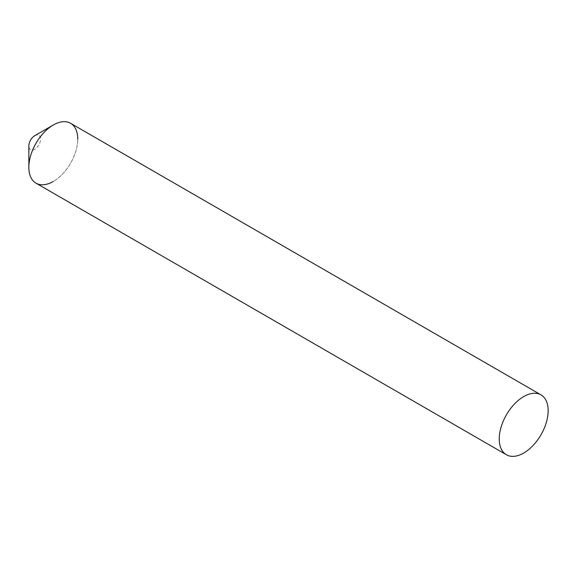 <?xml version="1.0" encoding="UTF-8"?>
<svg xmlns="http://www.w3.org/2000/svg" width="577" height="577" viewBox="0 0 577 577"><rect width="100%" height="100%" fill="white"/><g stroke="black" fill="none" stroke-linecap="round" stroke-linejoin="round"><path stroke-width="0.43" stroke-dasharray="2.88 2.16" d="M34.721 135.725A8.302 4.789 -60 0 1 40.585 139.115A8.302 4.789 -60 0 1 34.721 149.277A8.302 4.789 -60 0 1 28.85 145.887M36.012 183.176A34.577 19.964 120 0 0 62.655 173.908A34.577 19.964 120 0 0 77.751 139.115A34.577 19.964 -60 0 1 53.3 181.459M77.751 139.115A34.577 19.964 120 0 0 70.589 123.283"/><path stroke-width="0.87" d="M53.3 181.459A34.577 19.964 -60 0 1 28.85 167.344L28.85 145.887A8.302 4.789 -60 0 1 34.721 135.725L53.3 125A34.577 19.964 -60 0 1 77.751 139.115M540.988 394.87A34.577 19.964 120 0 0 514.345 404.131A34.577 19.964 120 0 0 499.249 438.931A34.577 19.964 120 0 0 506.411 454.755A34.577 19.964 120 0 0 533.054 445.494A34.577 19.964 120 0 0 548.15 410.694A34.577 19.964 120 0 0 540.988 394.87L70.589 123.283A34.577 19.964 120 0 0 43.946 132.551A34.577 19.964 120 0 0 28.85 167.344A34.577 19.964 -60 0 1 53.3 125M28.85 167.344A34.577 19.964 120 0 0 36.012 183.176L506.411 454.755"/></g></svg>

